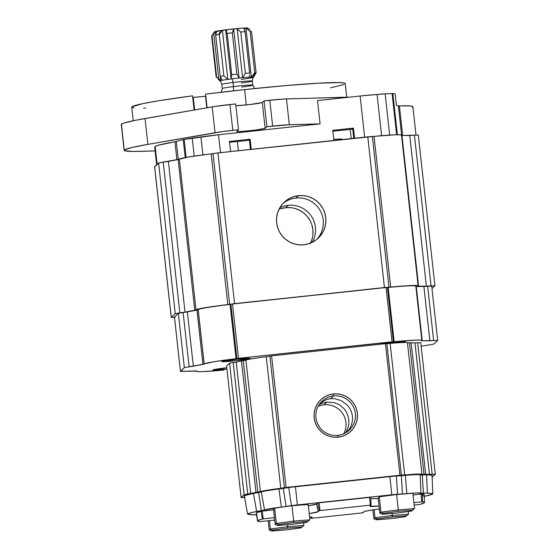 <?xml version="1.0" encoding="UTF-8"?>
<svg xmlns="http://www.w3.org/2000/svg" width="559" height="559" viewBox="0 0 559 559"><rect width="100%" height="100%" fill="white"/><g stroke="black" fill="none" stroke-linecap="round" stroke-linejoin="round"><path stroke-width="0.84" d="M316.785 239.413A24.736 24.659 46.9 0 0 295.942 198.04L298.478 195.664A24.736 24.659 -133.1 0 1 318.099 238.274A24.736 24.659 -133.1 0 1 278.766 230.497A24.736 24.659 -133.1 0 1 298.478 195.664L295.942 198.04A24.736 24.659 46.9 0 0 283.057 203.399M279.828 207.759A24.736 24.659 -133.1 0 1 288.158 205.335L285.621 207.703A24.736 24.659 46.9 0 0 278.969 209.38M310.552 243.102A24.736 24.659 46.9 0 0 285.621 207.703L288.158 205.335A24.736 24.659 -133.1 0 1 312.222 242.347M175.1 317.309L171.271 317.4L154.591 166.736L171.229 317.442L175.246 313.676L158.609 162.976L154.633 166.694L171.271 317.4L175.246 313.676L179.851 312.858L163.214 162.152L158.609 162.976L175.246 313.676L179.851 312.858L163.214 162.152L168.371 161.404L185.015 312.104L179.851 312.858L184.107 312.271L185.015 312.104L168.371 161.404L178.146 159.525L194.784 310.231L185.015 312.104L194.784 310.231L178.146 159.525A7.812 0.37 173.7 0 0 179.369 159.196M174.478 317.358L171.229 317.442M154.724 166.785L158.938 162.837L179.369 159.189L196.006 309.896A7.812 0.37 -6.3 0 1 194.784 310.231L196.006 309.896A38.962 1.838 -6.3 0 1 227.806 304.571L211.169 153.865A38.962 1.838 173.7 0 0 179.369 159.189L196.006 309.896L204.964 307.723L227.806 304.571L211.169 153.865L213.021 153.599L229.658 304.299L227.806 304.571L234.584 303.621L217.947 152.914L213.021 153.599L229.658 304.299L384.431 287.522L367.794 136.822L217.947 152.914L234.584 303.621L388.994 287.186L372.357 136.48L367.794 136.822L384.431 287.522L388.994 287.186L372.357 136.48L374.041 136.375L390.678 287.074L388.994 287.186L390.678 287.074A38.962 1.838 -6.3 0 1 418.139 285.81A38.962 1.838 -6.3 0 1 417.873 286.061L418.593 286.194A7.812 0.37 -6.3 0 1 417.811 286.117A7.812 0.37 -6.3 0 1 417.873 286.061L418.083 285.719L417.119 285.509L411.836 285.502L390.678 287.074L374.041 136.375L395.199 134.803L400.482 134.81L401.446 135.019L401.236 135.362M303.9 244.779L299.058 244.821L294.3 243.92L289.807 242.103L285.754 239.448L282.288 236.059L279.549 232.055L277.648 227.597L276.642 222.859L276.586 218.017L277.474 213.258L279.276 208.773L281.918 204.72L285.3 201.268L289.289 198.543L293.741 196.649L298.478 195.664L303.32 195.622L308.079 196.523L312.572 198.34L316.625 200.995L320.09 204.384L322.829 208.388L324.73 212.846L325.729 217.584L325.792 222.426L324.898 227.185L323.102 231.671L320.461 235.723L317.079 239.175L313.089 241.9L308.638 243.794L303.9 244.779M418.139 285.81L401.502 135.103A38.962 1.838 173.7 0 0 374.041 136.375L216.452 153.089L188.327 157.016L179.369 159.189M401.278 135.467L401.956 135.488L418.593 286.194L426.377 286.18L409.74 135.481L401.956 135.488L418.593 286.194L426.377 286.18L409.74 135.481L414.422 135.173L431.059 285.873L426.377 286.18L434.93 285.747L431.974 288.514L434.888 285.789L431.059 285.873L414.422 135.173L418.251 135.089M434.93 285.747L418.293 135.047L401.956 135.488M280.884 208.696L285.621 207.703L290.463 207.662M295.222 208.57L299.715 210.38L303.768 213.035L307.233 216.431L309.972 220.428M311.873 224.886L312.872 229.63L312.935 234.466M312.041 239.224L310.245 243.717M241.202 82.998A15.359 0.727 173.7 0 0 252.333 81.02A15.359 0.727 173.7 0 0 232.984 82.494L233.431 86.582A5.206 1.377 -97 0 1 233.285 90.851A5.206 1.377 83 0 0 233.431 86.582A15.359 0.727 -6.3 0 1 252.78 85.108M253.506 77.191L253.5 77.163A16.924 0.797 -6.3 0 1 253.506 77.191L254.904 74.955L253.493 77.17A16.924 0.797 173.7 0 1 253.493 77.226L253.472 77.254C253.157 76.988 252.787 78.253 252.361 81.062A15.359 0.727 173.7 0 0 232.984 82.494A5.206 1.377 83 0 0 232.167 78.805A16.903 0.797 -6.3 0 1 252.864 77.079A16.903 0.797 -6.3 0 1 253.472 77.254A16.903 0.797 -6.3 0 1 241.208 79.35M218.087 79.168L219.904 80.957A16.903 0.797 -6.3 0 1 232.167 78.805A5.206 1.377 -97 0 1 232.984 82.494A15.359 0.727 173.7 0 0 221.825 84.43L222.272 88.518A15.359 0.727 -6.3 0 1 233.431 86.582A15.359 0.727 -6.3 0 1 252.808 85.143A15.359 0.727 -6.3 0 1 241.649 87.078M255.575 72.817L252.864 77.079L255.575 72.817A20.18 0.95 -6.3 0 1 256.106 72.873A20.18 0.95 173.7 0 0 255.575 72.817A20.18 0.95 173.7 0 0 254.715 72.789A20.18 0.95 -6.3 0 1 255.575 72.817M254.904 74.955L256.106 72.873L254.904 74.955M249.929 29.886L248.077 28.111L249.929 29.886M250.153 31.43A20.18 0.95 -6.3 0 1 251.543 31.514L256.106 72.873L251.543 31.514A20.18 0.95 173.7 0 0 250.153 31.43L254.715 72.789L250.153 31.43L248 29.781L250.153 31.43M245.918 27.985L248 29.781L245.918 27.985L251.333 77.044L254.715 72.789L251.333 77.044L245.918 27.985A16.924 0.797 173.7 0 0 243.808 28.076A16.924 0.797 -6.3 0 1 245.918 27.985M244.709 29.913L243.808 28.076L245.059 31.653L244.709 29.913M240.789 31.989A20.18 0.95 -6.3 0 1 245.059 31.653L249.698 73.467L245.059 31.653A20.18 0.95 173.7 0 0 240.789 31.989L238.77 30.382L240.789 31.989L245.352 73.348L240.789 31.989M237.177 28.586L238.77 30.382L237.177 28.586A16.924 0.797 173.7 0 0 233.669 28.928A16.924 0.797 -6.3 0 1 237.177 28.586L242.592 77.645L237.177 28.586M233.299 30.906L233.669 28.928L232.32 32.813L233.299 30.906M227.171 33.407A20.18 0.95 -6.3 0 1 232.32 32.813A20.18 0.95 173.7 0 0 227.171 33.407L226.43 32.366L227.171 33.407L231.74 74.766L227.171 33.407M248.755 28.754L248.042 28.076A16.903 0.797 173.7 0 0 226.744 29.69L226.43 32.366L225.668 29.851A16.924 0.797 173.7 0 0 222.405 30.284L219.289 34.455A20.18 0.95 173.7 0 0 215.669 35.028L216.78 31.178A16.924 0.797 173.7 0 0 215.285 31.5L212.057 35.804L216.626 77.163L218.793 78.896L213.79 33.561L218.793 78.896L220.707 80.559L220.253 76.457L220.707 80.559A16.924 0.797 -6.3 0 1 222.202 80.237L220.232 76.387L215.669 35.028L220.232 76.387A20.18 0.95 -6.3 0 1 223.859 75.814L219.289 34.455L223.859 75.814L227.82 79.343L222.405 30.284L227.82 79.343A16.924 0.797 -6.3 0 1 231.084 78.91L225.668 29.851L226.43 32.366L226.744 29.69L242.208 28.153L247.944 28.223M237.365 141.707L238.365 150.727L237.365 141.707M214.516 31.87L226.744 29.69A16.903 0.797 173.7 0 0 214.474 31.786L211.651 36.014A20.18 0.95 -6.3 0 1 212.057 35.804A20.18 0.95 173.7 0 0 211.637 36.056L216.2 77.415A20.18 0.95 -6.3 0 1 216.626 77.163L212.057 35.804L215.285 31.5L215.669 34.972L215.285 31.5A16.924 0.797 -6.3 0 1 216.78 31.178L215.669 35.028A20.18 0.95 -6.3 0 1 219.289 34.455L222.405 30.284A16.924 0.797 -6.3 0 1 225.668 29.851M249.223 77.135A16.924 0.797 -6.3 0 1 251.333 77.044A16.924 0.797 173.7 0 0 249.223 77.135L249.684 74.983L249.223 77.135M249.628 73.012A20.18 0.95 173.7 0 0 245.352 73.348L242.592 77.645A16.924 0.797 173.7 0 0 239.084 77.994L233.669 28.928L239.084 77.994L236.89 74.172L232.32 32.813L236.89 74.172A20.18 0.95 173.7 0 0 231.74 74.766L231.084 78.91L231.74 74.766A20.18 0.95 -6.3 0 1 236.89 74.172L239.084 77.994A16.924 0.797 -6.3 0 1 242.592 77.645L245.352 73.348A20.18 0.95 -6.3 0 1 249.628 73.012L245.059 31.653M218.828 34.036L220.33 31.8M213.112 34.127L214.67 31.947M231.084 78.91A16.924 0.797 173.7 0 0 227.82 79.343L223.859 75.814A20.18 0.95 173.7 0 0 220.232 76.387L222.202 80.237A16.924 0.797 173.7 0 0 220.707 80.559L216.626 77.163A20.18 0.95 173.7 0 0 216.221 77.449A20.18 0.95 -6.3 0 1 216.2 77.415M225.689 30.011L231.07 78.728M219.973 80.999A16.903 0.797 -6.3 0 1 232.167 78.805A16.903 0.797 -6.3 0 1 252.864 77.079M222.3 88.553A15.359 0.727 -6.3 0 1 233.431 86.582L232.984 82.494A15.359 0.727 173.7 0 0 221.853 84.472M256.427 513.574L256.329 512.98L261.039 511.282L273.589 509.892L261.039 511.282A96.875 4.563 173.7 0 0 256.329 512.98A96.875 4.563 173.7 0 0 256.176 513.302L257.573 520.995A96.33 4.535 -6.3 0 1 257.727 520.681L256.329 512.98L257.727 520.681A96.33 4.535 -6.3 0 1 262.416 518.99L274.448 517.676L263.17 518.885L262.346 511.101L263.17 518.885L262.416 518.99L261.039 511.282L262.416 518.99L257.727 520.681L257.825 521.268L259.558 521.666A96.33 4.535 -6.3 0 1 257.573 520.995M256.441 514.762A11.746 0.552 -6.3 0 1 253.017 514.839A105.993 4.996 -6.3 0 1 247.574 513.924L244.304 495.966L247.574 513.924A105.993 4.996 -6.3 0 1 256.637 511.45L253.451 493.464A107.265 5.052 173.7 0 0 244.304 495.966M253.451 493.464L256.637 511.45A11.746 0.552 -6.3 0 1 261.339 510.633L258.621 492.563A13.018 0.615 173.7 0 0 253.451 493.464M420.941 493.136A26.063 1.23 -6.3 0 1 420.906 493.206L417.482 492.898L406.805 493.59A26.063 1.23 -6.3 0 1 420.941 493.136L420.207 474.898A27.335 1.286 173.7 0 0 405.366 475.381L406.805 493.59L404.485 493.786L402.452 493.925L401.362 475.688A13.15 0.622 173.7 0 0 405.366 475.381L406.805 493.59A14.429 0.678 -6.3 0 1 402.452 493.925A105.993 4.996 173.7 0 0 397.589 494.24A105.993 4.996 -6.3 0 1 402.452 493.925L401.362 475.688A107.265 5.052 173.7 0 0 396.366 476.009L397.589 494.24L391.803 494.785A11.746 0.552 -6.3 0 1 397.589 494.24L396.366 476.009A13.018 0.615 173.7 0 0 389.882 476.624L391.803 494.785L297.374 504.924L391.803 494.785L389.882 476.624L295.452 486.763L297.374 504.924L291.414 505.643A11.746 0.552 -6.3 0 1 297.374 504.924L295.452 486.763A13.018 0.615 173.7 0 0 288.758 487.567L291.414 505.643A105.993 4.996 173.7 0 0 286.047 506.426A105.993 4.996 -6.3 0 1 291.414 505.643L288.758 487.567A107.265 5.052 173.7 0 0 283.245 488.37L286.047 506.426L283.825 506.74L281.359 507.069L278.948 488.964A13.15 0.622 173.7 0 0 283.245 488.37L286.047 506.426A14.429 0.678 -6.3 0 1 281.359 507.069L264.547 509.997A26.063 1.23 -6.3 0 1 281.359 507.069L278.948 488.964A27.335 1.286 173.7 0 0 261.284 492.039L264.547 509.997L261.339 510.633L258.621 492.563L261.284 492.039L264.547 509.997A7.784 0.363 -6.3 0 1 261.339 510.633L253.486 512.149L247.574 513.924L250.739 514.72L256.965 514.727M432.086 475.8L432.813 494.03L431.31 493.422L427.369 493.115A105.993 4.996 -6.3 0 1 432.813 494.03L432.086 475.8A107.265 5.052 173.7 0 0 426.601 474.864L427.369 493.115L423.422 493.22A7.784 0.363 -6.3 0 1 420.892 493.227A7.784 0.363 -6.3 0 1 420.906 493.206L423.422 493.22A11.746 0.552 -6.3 0 1 427.369 493.115L426.601 474.864A13.018 0.615 173.7 0 0 422.262 474.989L423.422 493.22L422.262 474.989L420.158 474.996M423.75 496.504L432.813 494.03A105.993 4.996 -6.3 0 1 424.281 496.385M260.249 521.617L274.714 520.066L260.249 521.617M312.132 517.306L309.588 516.97A26.58 1.251 -6.3 0 1 312.174 517.222A26.58 1.251 -6.3 0 1 312.132 517.306L311.014 518.354L310.762 516.977L311.014 518.354L312.132 517.306M311.719 518.312L362.092 512.903L311.719 518.312M362.889 512.785L362.092 512.903L364.007 511.737A26.58 1.251 -6.3 0 1 379.358 508.969L366.599 510.975L364.007 511.737L362.889 512.785M418.929 504.574L414.149 505.091L418.929 504.574M424.526 502.492L424.211 494.68A96.875 4.563 173.7 0 0 422.213 493.974L422.541 501.793A96.33 4.535 -6.3 0 1 424.526 502.492A96.33 4.535 -6.3 0 1 419.683 504.47L424.365 502.779L424.267 502.192L422.541 501.793L422.213 493.974L421.025 494.058L421.849 501.842L422.541 501.793L421.849 501.842L421.025 494.058L413.031 494.918L422.213 493.974L423.953 494.38L424.05 494.967L422.506 495.735M413.884 502.695L421.849 501.842L413.884 502.695M379.051 506.174A26.58 1.251 -6.3 0 1 369.925 506.23A26.58 1.251 -6.3 0 1 369.967 506.154L379.051 506.174M370.827 498.656A26.035 1.23 173.7 0 0 378.191 498.39L370.827 498.656M370.778 497.286L371.085 505.105L369.967 506.154L371.085 505.105L370.778 497.286L369.555 497.363L370.379 505.147L371.085 505.105L370.379 505.147L369.555 497.363L319.175 502.772L320 510.556L370.379 505.147L320 510.556L319.175 502.772L317.812 502.981L319.21 510.674L320 510.556L319.21 510.674L317.812 502.981L316.694 504.029L318.092 511.723L319.21 510.674L318.092 511.723A26.58 1.251 -6.3 0 1 309.211 513.574L318.092 511.723L316.694 504.029L317.938 502.939L370.771 497.293M308.351 505.783A26.035 1.23 173.7 0 0 316.694 504.029L308.072 505.825M273.505 509.13L275.203 524.482L273.505 509.13L274.623 508.082L276.321 523.434L275.203 524.482L277.655 525.467L278.627 524.559L277.655 525.467L291.728 524.356L306.765 522.337L291.728 524.356L277.655 525.467L275.203 524.482L276.321 523.434L274.623 508.082L291.973 505.755L293.671 521.107L276.321 523.434L293.671 521.107L293.664 522.539L278.627 524.559L276.321 523.434L278.627 524.559L293.664 522.539L293.671 521.107L309.903 519.828L307.736 521.428L293.664 522.539L307.736 521.428L309.903 519.828L293.671 521.107L291.973 505.755L308.212 504.477L309.903 519.828L308.212 504.477M306.765 522.337L309.903 519.828L306.765 522.337M374.991 517.781L374.097 509.703L374.991 517.781L392.341 515.454L374.991 517.781L377.297 518.906L374.991 517.781L373.873 518.829L374.991 517.781M392.118 513.455L392.334 516.886L377.297 518.906L392.334 516.886L392.341 515.454L408.573 514.175L406.407 515.775L392.334 516.886L406.407 515.775L408.573 514.175L392.341 515.454L392.118 513.455M408.28 511.52L408.573 514.175L408.28 511.52M390.399 518.703L405.436 516.684L408.573 514.175L405.436 516.684L406.407 515.775L405.436 516.684L390.399 518.703L376.326 519.814L377.297 518.906L376.326 519.814L373.873 518.829L372.881 509.885L373.873 518.829L376.326 519.814L390.399 518.703M270.353 529.017L269.431 520.632L270.353 529.017L287.71 526.69L270.353 529.017L272.659 530.142L270.353 529.017L269.235 530.065L270.353 529.017M287.487 524.691L287.703 528.122L272.659 530.142L287.703 528.122L287.71 526.69L303.942 525.411L301.776 527.018L287.703 528.122L301.776 527.018L303.942 525.411L287.71 526.69L287.487 524.691M303.649 522.756L303.942 525.411L303.649 522.756M285.761 529.939L300.805 527.927L303.942 525.411L300.805 527.927L301.776 527.018L300.805 527.927L285.761 529.939L271.695 531.05L272.659 530.142L271.695 531.05L269.235 530.065L268.208 520.764L269.235 530.065L271.695 531.05L285.761 529.939M205.516 96.246A22.129 1.041 173.7 0 0 205.831 96.211L206.795 107.81L205.516 96.246L193.288 97.371A22.129 1.041 173.7 0 0 205.516 96.246M346.734 97.189L345.231 83.577A107.398 5.059 173.7 0 0 244.632 89.601L246.323 104.931L244.632 89.601L284.95 85.66L318.19 83.193L339.292 82.585L344.204 83.011L345.141 83.403L345.057 83.913M416.029 135.047L412.905 106.741A98.342 4.633 173.7 0 0 399.399 105.889A7.812 0.37 173.7 0 1 398.378 105.861L401.648 135.488L398.378 105.861A197.432 9.3 173.7 0 0 396.422 105.469L395.143 93.835A197.432 9.3 173.7 0 0 392.83 93.584L397.372 134.74L392.83 93.584A7.812 0.37 173.7 0 0 392.097 93.577A55.516 2.613 173.7 0 0 385.13 93.87A24.994 1.174 173.7 0 0 377.052 94.471A42.421 1.998 173.7 0 0 360.115 96.022L364.657 137.158L360.115 96.022L377.052 94.471L381.608 135.697L377.052 94.471L385.13 93.87L389.679 135.089L385.13 93.87L392.097 93.577L396.638 134.754L392.097 93.577A7.812 0.37 -6.3 0 1 392.83 93.584A197.432 9.3 -6.3 0 1 395.143 93.835L396.422 105.469A197.432 9.3 -6.3 0 1 398.378 105.861L410.627 106.014L412.738 106.51L412.423 107.279M402.536 140.721A98.342 4.633 -6.3 0 1 402.131 140.798M399.399 105.889L402.662 135.488L399.399 105.889M250.425 149.428L249.377 139.925L250.125 139.226L251.243 149.344L250.125 139.226L229.449 141.441L230.567 151.559L229.449 141.441L250.125 139.226L249.062 140.05L245.932 140.644L229.267 142.272M353.77 138.332L352.722 128.822L353.463 128.123L332.794 130.345L333.912 140.463L341.144 139.659L341.891 138.96L333.786 139.345M332.605 131.169L349.27 129.541L352.408 128.954L353.463 128.123L332.794 130.345L333.912 140.463L341.151 139.687L341.891 138.96L341.961 139.596M351.227 138.604L350.207 129.395L351.227 138.604M200.933 136.927L202.917 154.892L200.933 136.927A24.994 1.174 173.7 0 0 192.226 138.129L194.204 156.101L192.226 138.129A55.516 2.613 173.7 0 0 184.163 139.45L186.14 157.393L184.163 139.45A7.812 0.37 173.7 0 0 183.219 139.638L185.197 157.568L183.219 139.638A197.432 9.3 173.7 0 0 176.295 141.483L178.286 159.504L176.295 141.483A197.432 9.3 -6.3 0 1 183.219 139.638A7.812 0.37 -6.3 0 1 184.163 139.45L218.52 134.768A42.421 1.998 173.7 0 0 200.933 136.927M235.856 105.756A14.317 0.678 173.7 0 0 251.466 104.344A14.317 0.678 173.7 0 0 262.283 102.535L264.072 100.858L283.385 99.041L342.912 97.273A119.759 5.639 173.7 0 1 349.424 97.175L286.467 98.894L289.324 124.748L320.09 123.86L317.519 100.599L320.09 123.86L218.52 134.768L220.498 152.642L218.52 134.768L320.09 123.86L289.324 124.748L286.467 98.894A20.83 0.978 173.7 0 0 269.794 100.243L272.645 126.096A20.83 0.978 -6.3 0 1 289.324 124.748L266.929 126.711L264.072 100.858L269.794 100.243L272.645 126.096L266.929 126.711L265.141 128.381L262.283 102.535L264.072 100.858L266.929 126.711L265.141 128.381A14.317 0.678 -6.3 0 1 250.558 130.631A14.317 0.678 -6.3 0 1 236.695 131.484A14.317 0.678 -6.3 0 1 236.723 131.435L238.511 129.765L235.653 103.911L238.511 129.765L232.789 130.373L229.938 104.526A20.83 0.978 173.7 0 0 212.196 106.874L215.047 132.721L147.89 144.376L145.033 118.529A119.759 5.639 173.7 0 0 121.415 124.154A119.759 5.639 173.7 0 0 121.289 124.454L124.147 150.308A119.759 5.639 -6.3 0 1 124.273 150.001L121.415 124.154L124.273 150.001A119.759 5.639 -6.3 0 1 147.89 144.376L145.033 118.529L212.196 106.874L215.047 132.721A20.83 0.978 -6.3 0 1 232.789 130.373L229.938 104.526L235.653 103.911L213.845 106.601L135.753 120.234L123.825 123.078L121.415 124.154L121.855 124.916M178.293 159.574A197.432 9.3 -6.3 0 1 179.376 159.252M154.864 147.45L155.605 146.269L158.267 145.249L174.939 141.769L176.923 159.762L174.939 141.769A7.812 0.37 173.7 0 0 176.295 141.483L174.939 141.769A98.342 4.633 173.7 0 0 155.178 146.682L157.135 164.353L155.178 146.682A98.342 4.633 173.7 0 0 154.696 147.22L156.695 165.317M235.807 105.756L250.041 104.519L262.283 102.535L265.141 128.381L255.61 130.037L242.354 131.4L236.834 131.561L238.511 129.765L222.887 131.554L147.89 144.376L131.491 147.611L124.273 150.001L124.713 150.769L132.881 151.447L155.109 150.93L140.449 151.349A119.759 5.639 -6.3 0 1 124.147 150.308M193.505 99.292A50.114 2.362 173.7 0 0 192.939 99.418L193.505 99.292M205.6 94.143L244.632 89.601A107.398 5.059 173.7 0 0 205.6 94.143L207.103 107.754L205.6 94.143M343.939 84.535L330.523 87.805M194.679 109.913L193.288 97.371L194.679 109.913M145.592 108.104L143.628 108.146M134.069 107.922L132.043 107.475L131.91 106.804L142.748 103.653L158.602 100.781L192.548 95.827A107.398 5.059 173.7 0 0 131.735 107.146L133.238 120.744M194.113 110.011L192.548 95.827L194.113 110.011M342.912 97.273L342.974 97.867L342.912 97.273M353.463 128.123L354.581 138.241L353.463 128.123M317.519 100.599L360.115 96.022L317.519 100.599M337.846 435.37A19.851 19.789 46.9 0 0 355.363 413.541A19.851 19.789 46.9 0 0 333.492 395.947L333.395 393.955A21.752 21.689 -133.1 0 1 357.362 413.241A21.752 21.689 -133.1 0 1 338.16 437.159L337.846 435.37A19.851 19.789 -133.1 0 1 322.096 401.166A19.851 19.789 -133.1 0 1 353.665 407.413A19.851 19.789 -133.1 0 1 337.846 435.37L338.16 437.159A21.752 21.689 -133.1 0 1 314.186 417.873A21.752 21.689 -133.1 0 1 333.395 393.955L333.492 395.947L330.621 398.637L333.492 395.947A19.851 19.789 46.9 0 0 315.968 417.776A19.851 19.789 46.9 0 0 337.846 435.37M347.502 431.653L349.913 428.32L351.611 424.526L352.484 420.438L352.47 416.245L351.569 412.172L349.822 408.405L347.335 405.114L341.283 400.607L334.352 398.602L330.621 398.637L326.966 399.392L320.419 402.843M319.182 404.611L323.263 402.857L326.889 402.131L324.017 404.821A19.851 19.789 -133.1 0 1 343.75 433.784A19.851 19.789 46.9 0 0 324.017 404.821L326.889 402.131L334.303 402.676L339.362 404.73L343.813 408.447L346.21 411.801L347.908 415.61L348.795 419.711L348.816 423.876L347.984 427.928L345.651 432.813M346.412 432.352A21.752 21.689 46.9 0 0 347.083 430.248L346.412 432.352M324.017 404.821A19.851 19.789 46.9 0 0 318.113 406.407A19.851 19.789 -133.1 0 1 324.017 404.821M322.012 403.284A21.752 21.689 46.9 0 0 319.72 403.843L322.012 403.284M245.066 497.37L241.111 497.545L244.423 494.645L266.552 490.32L286.11 487.455L399.964 475.227L417.685 474.088L422.401 474.486L435.126 474.158L431.967 477.12M244.569 497.412L241.104 497.559L244.094 494.75L247.749 494.128L233.222 362.553L236.219 362.106L250.746 493.681L256.001 492.521L241.474 360.946L236.219 362.106L250.746 493.681L247.749 494.128L233.222 362.553L229.567 363.175L226.591 365.998M243.298 360.674L241.474 360.946L256.001 492.521L257.825 492.248L243.298 360.674L245.918 360.185L260.438 491.759L257.825 492.248L243.298 360.674M266.245 356.726A28.642 1.349 173.7 0 0 245.918 360.185L260.438 491.759A28.642 1.349 -6.3 0 1 280.772 488.293L266.245 356.726L269.885 356.188L284.412 487.755L280.772 488.293L266.245 356.726M271.583 355.887L269.885 356.188L284.412 487.755L286.11 487.455L271.583 355.887L286.11 487.455L399.964 475.227L385.444 343.659L271.583 355.887M333.395 393.955L337.65 393.92L341.835 394.717L345.79 396.31L349.354 398.644L352.401 401.628L354.811 405.149L356.481 409.069L357.362 413.241L357.418 417.496L356.635 421.682L355.049 425.63L352.729 429.193L349.752 432.226L346.238 434.623L342.325 436.293L338.16 437.159L333.905 437.194L329.719 436.397L325.764 434.804L322.201 432.47L319.154 429.487L316.743 425.965L315.066 422.045L314.186 417.873L314.137 413.618L314.92 409.433L316.499 405.485L318.826 401.921L321.802 398.888L325.31 396.492L329.223 394.822L333.395 393.955M386.856 343.624L385.444 343.659L399.964 475.227L401.383 475.199L386.856 343.624L390.14 343.415L404.667 474.989L401.383 475.199L386.856 343.624M421.961 474.325L407.434 342.751A28.642 1.349 173.7 0 0 390.14 343.415L404.667 474.989A28.642 1.349 -6.3 0 1 421.961 474.325A28.642 1.349 -6.3 0 1 421.912 474.416L425.665 474.298L411.138 342.723L409.502 342.828L424.029 474.395L409.502 342.828L407.378 342.863M411.138 342.723L425.665 474.298L429.48 474.486L414.96 342.912L411.138 342.723M435.286 474.2L420.759 342.632L417.657 342.744L432.184 474.318L429.48 474.486L414.96 342.912L417.657 342.744L432.184 474.318L435.286 474.2L432.135 477.079M241.104 497.559L226.577 365.984M244.094 494.75L229.567 363.175L244.094 494.75M378.136 497.894L379.834 513.246L378.136 497.894L379.254 496.846L380.952 512.198L379.834 513.246L382.286 514.231L383.257 513.323L382.286 514.231L396.359 513.12L411.396 511.101L396.359 513.12L382.286 514.231L379.834 513.246L380.952 512.198L379.254 496.846L396.611 494.519L398.301 509.871L380.952 512.198L398.301 509.871L398.294 511.303L383.257 513.323L380.952 512.198L383.257 513.323L398.294 511.303L398.301 509.871L414.54 508.592L412.367 510.192L398.294 511.303L412.367 510.192L414.54 508.592L398.301 509.871L396.611 494.519L412.842 493.234L414.54 508.592L412.842 493.234M411.396 511.101L414.54 508.592L411.396 511.101M180.438 371.33L174.443 317.044L180.445 371.309L174.457 317.023L178.349 313.375L184.344 367.654L180.445 371.309L195.888 370.952A7.651 0.363 -6.3 0 1 196.649 371.022A7.651 0.363 -6.3 0 1 196.593 371.078A38.187 1.796 -6.3 0 0 196.384 371.211A38.187 1.796 -6.3 0 0 196.321 371.33A38.187 1.796 -6.3 0 0 223.977 370.016L203.364 371.595L197.809 371.658L196.384 371.211A38.187 1.796 -6.3 0 1 196.593 371.078L180.641 371.379L184.344 367.654L204.119 364.028A38.187 1.796 -6.3 0 1 204.182 363.909A38.187 1.796 -6.3 0 1 236.045 358.717L230.056 304.431A38.187 1.796 173.7 0 0 198.186 309.623L204.182 363.909L213.901 361.729L238.504 358.305L394.165 341.731L393.403 341.78L387.415 287.494L388.17 287.452L394.165 341.731L415.449 340.131L420.787 340.124L421.759 340.333L421.549 340.676A7.651 0.363 173.7 0 0 421.507 340.704L422.255 340.801A7.651 0.363 -6.3 0 1 421.493 340.731A7.651 0.363 -6.3 0 1 421.507 340.704A7.651 0.363 -6.3 0 1 421.549 340.676A38.187 1.796 -6.3 0 0 421.821 340.417L415.826 286.138A38.187 1.796 173.7 0 0 388.17 287.452L394.165 341.731A38.187 1.796 -6.3 0 1 421.821 340.417M416.266 286.515L422.255 340.801L437.697 340.445L433.798 344.092L421.158 346.252L433.798 344.092L437.697 340.445L431.716 286.145L427.663 286.292L433.651 340.578L429.885 340.787L422.255 340.801L416.266 286.515L423.89 286.508L429.885 340.787L423.89 286.508L427.663 286.292L433.651 340.578L437.711 340.424M212.881 369.911A14.317 0.678 -6.3 0 1 226.786 367.745L212.881 369.911L226.919 369.087A14.317 0.678 -6.3 0 1 212.86 369.96A14.317 0.678 -6.3 0 1 212.881 369.911M221.825 361.54A14.317 0.678 -6.3 0 1 236.408 359.29A14.317 0.678 -6.3 0 1 250.271 358.438A14.317 0.678 -6.3 0 1 250.243 358.487L250.243 358.487A14.317 0.678 -6.3 0 1 235.667 360.73A14.317 0.678 -6.3 0 1 221.804 361.582A14.317 0.678 -6.3 0 1 221.825 361.54L235.22 360.779L250.243 358.487L236.855 359.241L221.825 361.54M378.771 344.372A14.317 0.678 -6.3 0 1 394.745 342.304A14.317 0.678 -6.3 0 1 405.282 341.794A14.317 0.678 -6.3 0 1 405.261 341.835L405.261 341.835A14.317 0.678 -6.3 0 1 402.228 342.555L405.142 341.717L399.622 341.877L378.233 344.477M189.117 366.844L183.121 312.558L178.349 313.375L184.344 367.654L189.117 366.844L183.121 312.558L187.356 311.908L193.344 366.194L189.117 366.844M202.924 364.356L193.344 366.194L187.356 311.908L196.936 310.077L202.924 364.356L196.936 310.077A7.651 0.363 173.7 0 0 198.124 309.749L204.119 364.028A7.651 0.363 -6.3 0 1 202.924 364.356M204.119 364.028A38.187 1.796 -6.3 0 1 204.182 363.909L198.186 309.623A38.187 1.796 173.7 0 0 198.124 309.742L204.119 364.028M230.902 304.306L236.897 358.585L236.045 358.717L230.056 304.431L230.902 304.306L236.897 358.585L238.504 358.305L232.516 304.019L230.902 304.306M392.062 341.815L238.504 358.305L232.516 304.019L386.066 287.529L392.062 341.815L393.41 341.773L387.415 287.494L386.066 287.529L392.062 341.815M254.645 88.553L252.808 85.143L252.361 81.062M219.911 80.964C220.155 80.629 220.791 81.789 221.825 84.43M222.272 88.518L221.224 92.242M310.755 516.977L311.007 518.354"/></g></svg>
